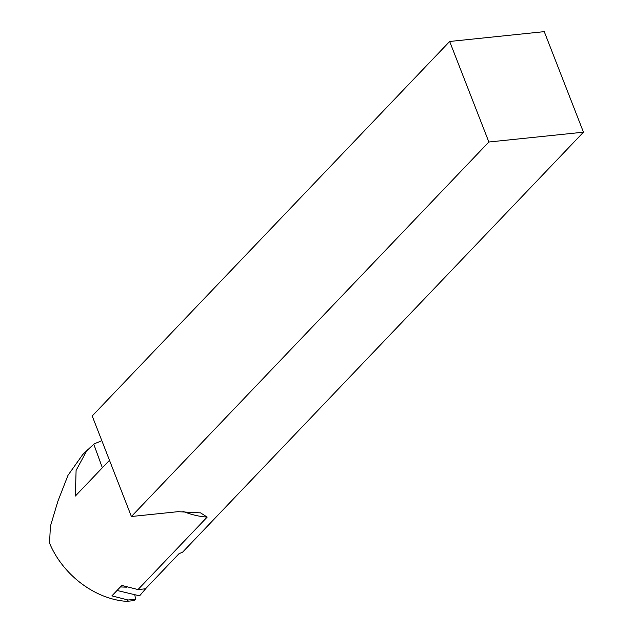 <?xml version="1.0" encoding="UTF-8"?>
<svg xmlns="http://www.w3.org/2000/svg" width="633" height="633" viewBox="0 0 633 633"><rect width="100%" height="100%" fill="white"/><g stroke="black" fill="none" stroke-linecap="round" stroke-linejoin="round"><path stroke-width="0.95" d="M126.75 601.35L128.04 599.997L135.557 599.222L134.267 600.567L126.75 601.35A76.095 56.361 -136.3 0 1 49.54 543.098L50.403 526.245L57.904 501.178L67.984 475.336L82.741 454.534L93.763 444.192L102.348 467.755L93.739 444.089L101.826 440.655M137.994 589.568L207.181 517.082L200.574 512.88L177.936 511.686L131.403 516.512L488.866 142.006L583.46 132.186L182.652 552.111L178.949 553.756L145.511 588.793L137.994 589.568L121.845 585.446L111.891 595.875L128.04 599.997M134.797 594.696L135.557 599.222M583.46 132.186L544.261 31.65L449.667 41.469L92.204 415.976L131.403 516.512M488.866 142.006L449.667 41.469M109.477 460.286L75.367 496.027L76.095 470.422L87.322 449.731M117.042 590.478L139.608 595.843L146.381 587.875M120.405 586.949L126.521 587.171M207.181 517.082A76.095 56.361 -136.3 0 1 182.945 511.329M200.574 512.88L200.091 512.77"/></g></svg>
